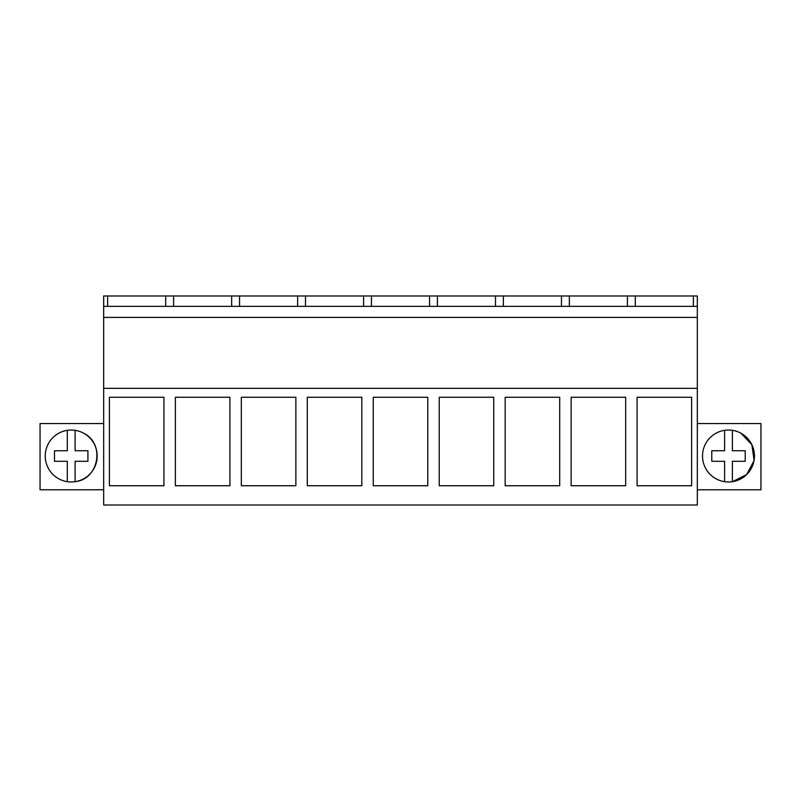 <?xml version="1.0" encoding="UTF-8"?>
<svg xmlns="http://www.w3.org/2000/svg" width="801" height="801" viewBox="0 0 801 801"><rect width="100%" height="100%" fill="white"/><g stroke="black" fill="none" stroke-linecap="round" stroke-linejoin="round"><path stroke-width="1.2" d="M103.669 388.345L103.669 505.02L697.331 505.02L697.331 388.345L103.669 388.345L103.669 295.98L107.614 295.98L107.614 306.362M109.407 397.256L109.407 485.736L163.945 485.736L163.945 397.256L109.407 397.256M493.746 397.256L439.218 397.256L439.218 485.736L493.746 485.736L493.746 397.256M559.709 397.256L559.709 485.736L505.171 485.736L505.171 397.256L559.709 397.256M295.869 485.736L241.331 485.736L241.331 397.256L295.869 397.256L295.869 485.736M175.369 397.256L175.369 485.736L229.907 485.736L229.907 397.256L175.369 397.256M373.256 397.256L373.256 485.736L427.784 485.736L427.784 397.256L373.256 397.256M361.822 485.736L307.294 485.736L307.294 397.256L361.822 397.256L361.822 485.736M625.671 397.256L571.133 397.256L571.133 485.736L625.671 485.736L625.671 397.256M691.633 485.736L637.095 485.736L637.095 397.256L691.633 397.256L691.633 485.736M103.669 317.396L697.331 317.396L697.331 388.345M697.331 317.396L697.331 295.98L107.614 295.98M103.669 306.362L697.331 306.362M103.669 423.549L40.05 423.549L40.05 489.771L103.669 489.771M97.181 456.009A25.972 25.972 0 0 0 71.209 430.037A25.972 25.972 0 0 0 45.246 456.009A25.972 25.972 0 0 0 71.209 481.982A25.972 25.972 0 0 0 97.181 456.009M697.331 489.771L760.95 489.771L760.95 423.549L697.331 423.549M635.303 306.362L635.303 295.98M627.423 306.362L627.423 295.98M569.341 306.362L569.341 295.98M561.461 306.362L561.461 295.98M503.378 306.362L503.378 295.98M495.499 306.362L495.499 295.98M437.416 306.362L437.416 295.98M429.546 306.362L429.546 295.98M371.454 306.362L371.454 295.98M363.584 306.362L363.584 295.98M305.501 306.362L305.501 295.98M297.622 306.362L297.622 295.98M239.539 306.362L239.539 295.98M231.659 306.362L231.659 295.98M173.577 306.362L173.577 295.98M165.697 306.362L165.697 295.98M693.386 306.362L693.386 295.98M754.462 456.009A25.972 25.972 0 0 0 728.489 430.037A25.972 25.972 0 0 0 702.517 456.009A25.972 25.972 0 0 0 728.489 481.982A25.972 25.972 0 0 0 754.462 456.009M754.081 460.395L751.869 444.705L740.935 433.221A25.972 25.972 0 0 1 732.384 481.681L732.384 461.286L745.21 461.286L745.21 450.733L745.21 461.286M83.664 433.221C105.301 443.504 98.954 479.429 75.104 481.681L75.104 461.286L87.93 461.286L87.93 450.733L87.93 461.286M67.314 481.681L67.314 461.286L54.498 461.286L54.498 450.733L67.314 450.733L67.314 430.337M75.104 430.337L75.104 450.733L87.93 450.733M754.041 460.655L746.622 474.592L732.504 481.661M724.595 481.681L724.595 461.286L711.769 461.286L711.769 450.733L724.595 450.733L724.595 430.337M732.384 430.337L732.384 450.733L745.21 450.733"/></g></svg>
